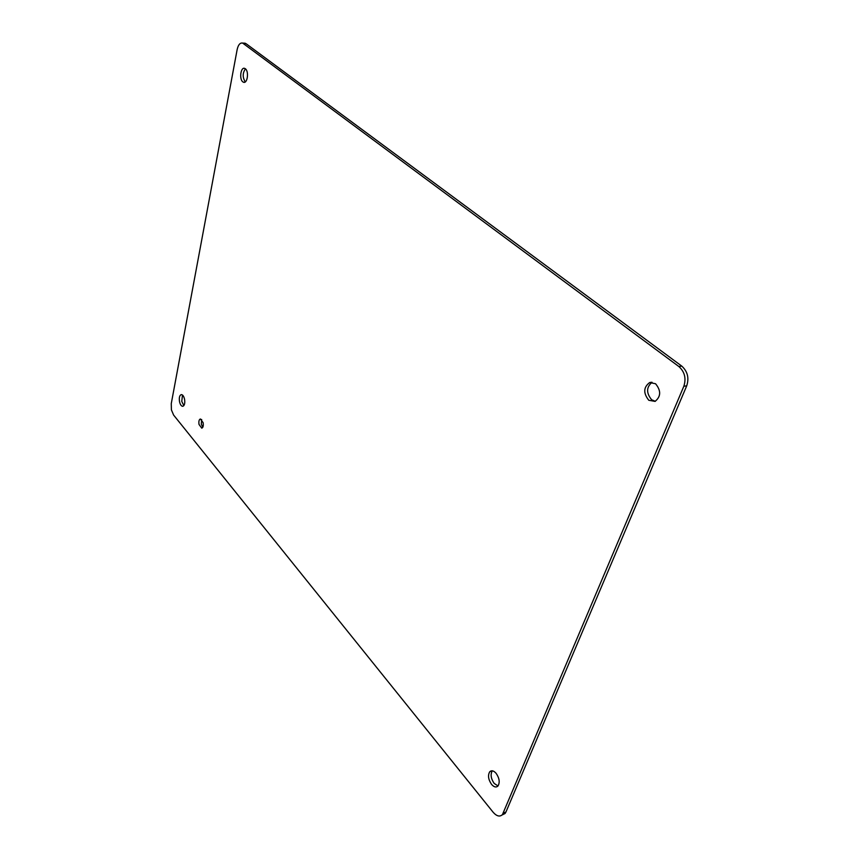 <?xml version="1.0" encoding="UTF-8"?>
<svg xmlns="http://www.w3.org/2000/svg" width="859" height="859" viewBox="0 0 859 859"><rect width="100%" height="100%" fill="white"/><g stroke="black" fill="none" stroke-linecap="round" stroke-linejoin="round"><path stroke-width="1.29" d="M173.593 415.047L171.403 409.84L171.263 403.633L237.148 49.586C238.244 44.754 240.08 42.585 242.667 43.09L678.868 366.525C684.687 371.829 686.341 378.411 683.839 386.282L502.461 814.557C499.841 817.092 496.727 816.318 493.109 812.217L173.593 415.047M243.784 43.143L246.039 43.669L681.756 366.095C687.576 371.378 689.24 377.949 686.728 385.809L505.94 812.023L505.049 813.516L502.032 815.008M245.33 68.741C249.131 71.265 247.478 83.806 243.58 82.26L242.829 81.863C239.06 79.296 240.724 66.787 244.643 68.376L245.33 68.741M245.287 81.884C242.463 77.439 242.506 73.09 245.438 68.827M202.778 427.299L201.317 424.153L201.661 419.503M199.041 424.486C198.579 421.415 199.03 419.579 200.383 418.956L203.111 422.639C203.572 425.699 203.121 427.546 201.779 428.169L199.041 424.486M183.869 405.609L181.775 401.411L182.473 395.011M184.545 399.199C185.125 403.172 184.556 405.545 182.838 406.307C181.367 406.286 180.261 404.75 179.531 401.711C178.94 397.728 179.52 395.355 181.249 394.603C182.709 394.635 183.805 396.171 184.545 399.199M648.792 400.273C643.144 393.111 643.445 387.194 649.683 382.545L655.557 383.748C661.172 390.652 661.011 396.536 655.073 401.4L648.792 400.273M655.31 401.303L651.659 399.779C646.151 393.035 646.279 387.205 652.045 382.287M496.105 773.315C499.423 778.19 500.045 782.42 497.984 785.996C496.158 787.682 494.022 787.155 491.563 784.407C488.256 779.478 487.665 775.247 489.78 771.715C491.573 770.104 493.689 770.641 496.105 773.315M498.027 785.953L494.161 783.419C490.886 778.576 490.274 774.367 492.314 770.813M243.505 43.541L246.039 43.669M683.839 386.282L686.728 385.809M678.868 366.525L681.756 366.095M505.94 812.023L503.342 813.076M242.667 43.09L245.202 43.218M243.58 82.26L244.471 82.281M502.461 814.557L505.049 813.516M649.683 382.545L651.476 382.266M489.78 771.715L492.218 770.802"/></g></svg>
